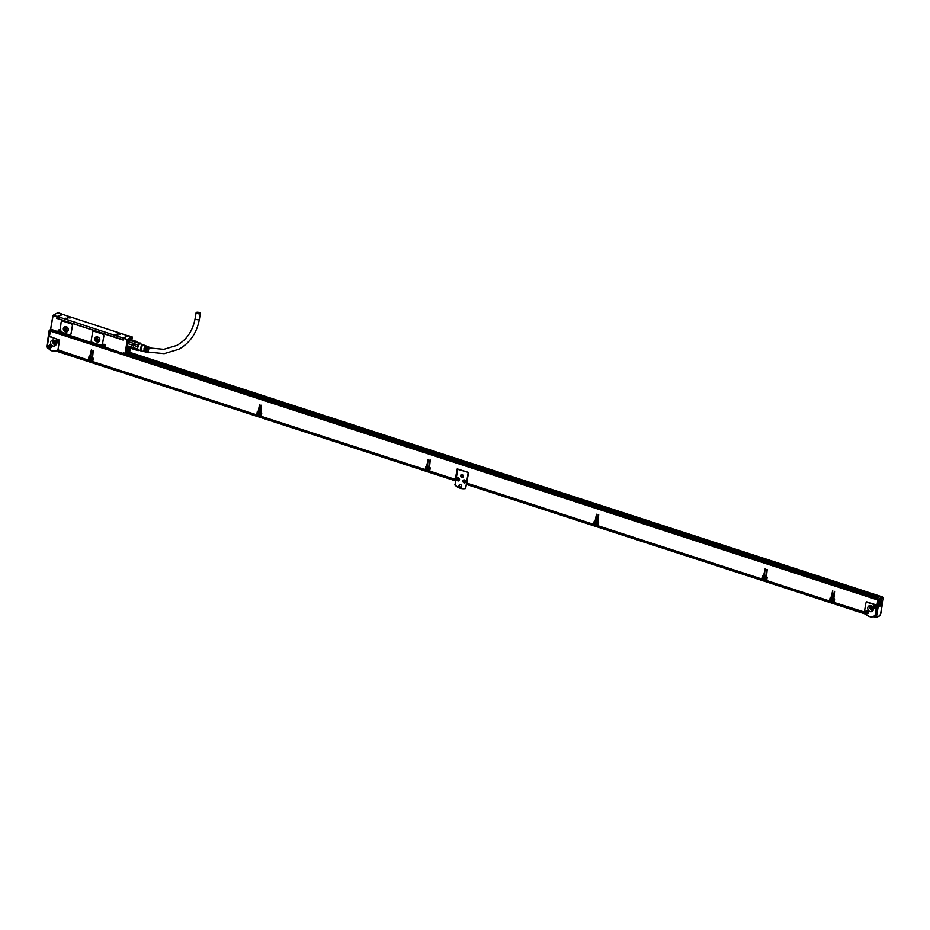 <?xml version="1.0" encoding="UTF-8"?>
<svg xmlns="http://www.w3.org/2000/svg" width="930" height="930" viewBox="0 0 930 930"><rect width="100%" height="100%" fill="white"/><g stroke="black" fill="none" stroke-linecap="round" stroke-linejoin="round"><path stroke-width="1.4" d="M127.178 347.657L127.619 347.867A4.557 1.709 108 0 0 128.41 347.576A4.394 1.651 -72 0 1 128.387 347.576L127.364 347.669A4.464 1.674 -72 0 1 127.073 347.297M129.642 339.38A4.464 1.674 -72 0 1 130.316 339.287A4.464 1.674 -72 0 1 130.502 339.38L130.793 339.752A4.394 1.651 -72 0 0 130.537 339.462A4.394 1.651 -72 0 0 128.549 340.613M127.933 347.39A4.011 1.511 -72 0 1 127.747 347.355L128.421 347.576A4.394 1.651 -72 0 1 127.445 347.622A4.394 1.651 -72 0 1 126.922 345.658M127.747 347.355A4.011 1.511 -72 0 1 127.584 347.274A4.011 1.511 -72 0 1 127.096 345.437A4.011 1.511 -72 0 1 128.27 341.403A4.011 1.511 -72 0 1 130.223 339.729A4.011 1.511 -72 0 1 130.398 339.81M138.965 350.133L138.849 350.25A4.011 1.511 -72 0 1 138.082 350.668L137.338 350.04A4.011 1.511 -72 0 1 137.187 348.878L137.57 346.599L133.362 345.286A4.336 1.627 -72 0 1 134.036 343.542L134.455 343.635A4.011 1.511 -72 0 1 135.42 342.24L134.373 343.798L128.84 341.81A4.011 1.511 -72 0 0 128.096 343.728L133.711 345.553A4.011 1.511 -72 0 0 133.385 347.483L127.898 346.041A4.336 1.627 108 0 0 128.061 347.332L127.956 347.076A4.011 1.511 -72 0 1 127.945 347.064A4.011 1.511 -72 0 1 127.77 345.658M129.805 340.415L135.42 342.24L129.805 340.415A4.011 1.511 -72 0 1 130.212 340.078A4.011 1.511 -72 0 1 130.374 339.996M137.57 346.599A4.011 1.511 -72 0 1 137.814 345.879A4.011 1.511 -72 0 1 138.175 345.03L139.314 343.391L135.513 342.147A4.011 1.511 -72 0 1 136.268 341.74L136.989 342.275M135.245 341.798A4.336 1.627 -72 0 1 136.082 341.345L136.687 341.856M128.596 347.611L134.211 349.436A4.011 1.511 108 0 1 134.036 349.401A4.011 1.511 108 0 1 133.571 348.901L127.968 347.111M138.175 345.03L134.373 343.798A4.011 1.511 -72 0 0 133.769 345.367L133.385 347.634A4.011 1.511 108 0 1 133.385 347.483L127.898 346.041M133.362 345.286L128.096 343.728M128.84 341.81L128.979 341.903A4.336 1.627 108 0 0 128.305 343.647M134.036 343.542L128.979 341.903M136.082 341.345L131.025 339.706A4.336 1.627 108 0 0 130.537 339.88A4.336 1.627 108 0 0 130.188 340.159M137.338 350.04L134.28 349.424A4.011 1.511 -72 0 1 134.211 349.436M137.187 348.878L133.385 347.634A4.011 1.511 -72 0 0 133.536 348.797A4.011 1.511 108 0 0 133.571 348.901M133.118 348.983A4.336 1.627 -72 0 1 132.955 347.692M140.941 344.077A4.011 1.511 -72 0 0 140.825 343.6L136.268 341.74M138.082 350.668L134.28 349.424M138.942 350.122A3.755 1.407 -72 0 1 137.512 349.645A3.755 1.407 -72 0 1 138.024 345.983A3.755 1.407 -72 0 1 140.907 344.065M139.314 343.391A4.011 1.511 -72 0 1 140.07 342.972M138.372 349.913A3.185 1.197 -72 0 1 138.221 349.889A3.185 1.197 -72 0 1 138.093 349.82A3.185 1.197 -72 0 1 138.14 346.309A3.185 1.197 -72 0 1 140.197 343.833A3.185 1.197 -72 0 1 140.325 343.902M141.813 351.005A3.185 1.197 -72 0 1 141.744 351.005A3.185 1.197 -72 0 1 141.627 350.994A3.185 1.197 -72 0 1 141.465 350.912A3.371 1.267 -72 0 1 141.128 351.005A3.371 1.267 -72 0 1 140.837 350.912A3.371 1.267 -72 0 1 140.953 346.995A3.371 1.267 -72 0 1 143.197 344.635A3.371 1.267 -72 0 1 143.208 344.635L143.65 344.96M141.465 350.912A3.185 1.197 -72 0 1 141.523 347.367A3.185 1.197 -72 0 1 143.592 344.937A3.185 1.197 -72 0 1 143.697 344.995L143.697 344.995M149.277 352.342A2.709 1.011 -72 0 1 148.509 352.726A2.709 1.011 -72 0 1 148.37 352.668A2.709 1.011 -72 0 1 148.416 349.645A2.709 1.011 -72 0 1 150.183 347.576L149.079 347.146A2.79 1.046 -72 0 0 147.091 349.843L146.51 349.668A2.825 1.058 -72 0 1 148.533 346.925L147.87 346.658A2.871 1.081 -72 0 0 145.812 349.459L145.231 349.296A2.918 1.093 -72 0 1 147.324 346.437A2.918 1.093 -72 0 1 147.417 346.495A2.918 1.093 -72 0 1 147.568 346.646M150.183 347.576A2.709 1.011 -72 0 1 150.265 347.634A2.709 1.011 -72 0 1 150.555 348.204M147.521 352.447A2.79 1.046 -72 0 1 147.359 352.435A2.79 1.046 -72 0 1 147.219 352.377A2.79 1.046 -72 0 1 146.882 351.029L146.312 350.854A2.825 1.058 -72 0 0 146.638 352.226A2.825 1.058 -72 0 0 146.789 352.296L146.103 352.121A2.871 1.081 -72 0 1 145.952 352.051A2.871 1.081 -72 0 1 145.615 350.645L145.034 350.471A2.918 1.093 -72 0 0 145.371 351.912A2.918 1.093 -72 0 0 145.522 351.982L144.836 351.807A2.964 1.116 -72 0 1 144.685 351.738A2.964 1.116 -72 0 1 144.336 350.261L143.755 350.087A2.999 1.128 -72 0 0 144.103 351.587A2.999 1.128 -72 0 0 144.266 351.656L141.627 350.994M147.324 346.437L146.661 346.169A2.964 1.116 -72 0 0 144.534 349.087L143.952 348.913A2.999 1.128 -72 0 1 146.115 345.948A2.999 1.128 -72 0 1 146.219 346.007A2.999 1.128 -72 0 1 146.359 346.158M145.231 349.296L145.533 349.134A2.267 0.849 -72 0 1 147.021 347.029M146.51 349.668L146.766 349.529A2.267 0.849 -72 0 1 148.312 347.448M148.94 352.249A2.267 0.849 -72 0 1 148.614 352.296A2.267 0.849 -72 0 1 148.521 352.249A2.267 0.849 -72 0 1 148.556 349.75A2.267 0.849 -72 0 1 150.021 347.994A2.267 0.849 -72 0 1 150.114 348.041A2.267 0.849 -72 0 1 150.172 348.099M146.917 351.749A2.267 0.849 -72 0 1 146.835 351.703A2.267 0.849 -72 0 1 146.568 350.936A2.162 0.814 -72 0 0 146.894 351.633L146.731 351.587M145.626 351.319A2.267 0.849 -72 0 1 145.603 351.296A2.267 0.849 -72 0 1 145.336 350.564M144.336 350.877A2.267 0.849 -72 0 1 144.103 350.192M143.952 348.913L144.301 348.727A2.267 0.849 -72 0 1 145.719 346.634M123.237 338.078L57.242 316.479L57.451 318.374M57.195 318.525L123.039 340.043L123.167 338.299M121.435 339.252L66.03 321.28M59.485 319.095L64.158 320.606L57.741 318.525L57.683 316.874M65.949 321.373L64.124 320.757L66.018 321.315M115.983 337.555L114.111 336.834M199.218 312.538A2.162 0.732 -170.4 0 1 200.38 313.422A2.162 0.732 -170.4 0 1 197.288 313.573A2.162 0.732 -170.4 0 1 196.114 312.701A2.162 0.732 -170.4 0 1 199.218 312.538M132.304 337.137L131.828 339.962L132.037 336.811L127.677 339.671L123.318 338.38L128.189 335.556M61.892 321.303A1.907 1.651 61.7 0 1 63.124 321.199L70.994 323.745A1.907 1.651 61.7 0 1 72.377 326.07L71.099 333.638A1.907 1.651 61.7 0 1 69.053 334.893L61.101 331.766A1.721 1.488 61.7 0 0 60.229 330.092L61.089 322.454A1.907 1.651 61.7 0 1 63.066 321.222L63.124 321.199M93.337 331.522A1.907 1.651 61.7 0 1 94.581 331.417L102.44 333.975A1.907 1.651 61.7 0 1 103.823 336.288L102.544 343.856A1.907 1.651 61.7 0 1 100.51 345.111L92.64 342.554A1.907 1.651 61.7 0 1 91.256 340.229L92.535 332.673A1.907 1.651 61.7 0 1 94.523 331.44L94.581 331.417M125.341 353.365L126.771 352.4A2.639 0.988 108 0 1 126.771 351.005L126.875 350.412A2.639 0.988 108 0 1 127.271 349.017L127.375 347.82A4.65 1.744 108 0 1 128.747 340.334L130.281 339.125L131.072 339.717M56.765 318.502L57.044 316.851L53.022 315.375L57.242 316.479L62.101 314.352L57.939 312.713M128.41 351.342L129.944 350.982L130.363 348.483M123.039 340.043L123.504 338.009L127.433 339.555M50.673 329.057L52.975 315.41M53.115 315.572L50.615 329.348M57.951 331.754L52.44 330.592L52.498 329.766L50.906 329.441M57.916 331.719L50.813 329.22M58.206 331.812L57.265 331.324M70.32 334.765L70.261 334.8A1.907 1.651 61.7 0 0 71.04 333.661L72.319 326.105A1.907 1.651 61.7 0 0 70.936 323.779L63.066 321.222M61.124 331.987L61.008 332.731L60.973 331.871M102.567 346.227L61.031 332.545L102.451 346.193M102.37 345.972L102.463 345.39A1.721 1.488 61.7 0 1 105.497 346.367L105.381 347.146L105.346 346.286M123.167 353.551L105.334 347.157L105.497 346.367M113.611 350.25L123.202 353.586L113.611 350.25M127.247 339.659L125.143 353.563L124.05 353.237M123.911 353.168L123.26 352.761L123.911 353.191M127.677 339.671L125.027 353.528L126.596 352.784M101.765 344.983L101.707 345.018A1.907 1.651 61.7 0 0 102.486 343.879L103.765 336.323A1.907 1.651 61.7 0 0 102.381 333.998L94.523 331.44M115.832 337.625L122.923 339.566M65.844 321.385L114.111 336.997M127.631 335.695L62.752 314.468L57.707 316.712L57.393 318.258M127.782 335.707L132.037 336.811L127.445 339.287M127.305 348.924A2.488 0.93 -72 0 1 128.491 347.936A2.488 0.93 -72 0 1 128.852 348.483M128.956 349.355L129.003 349.075A2.639 0.988 -72 0 0 129.072 348.064M128.619 351.412A2.639 0.988 108 0 0 129.131 349.738L129.224 349.145A2.639 0.988 108 0 0 129.293 348.146M126.654 348.773L126.341 350.389L126.561 348.82M126.457 350.319L126.724 348.727M53.312 315.2L57.904 312.724L61.833 314.003M63.333 328.418A2.871 2.476 61.7 0 1 68.39 330.057A2.871 2.476 61.7 0 1 63.333 328.418M126.294 352.854L125.364 353.33M94.79 338.636A2.871 2.476 61.7 0 1 99.835 340.275A2.871 2.476 61.7 0 1 94.79 338.636M117.68 333.684A1.779 0.605 9.6 0 0 119.61 334.219A1.779 0.605 9.6 0 0 120.888 333.847A1.779 0.605 9.6 0 0 120.586 333.417A1.779 0.605 9.6 0 0 118.656 332.894A1.779 0.605 9.6 0 0 117.366 333.254A1.779 0.605 9.6 0 0 117.68 333.684M67.692 317.444A1.779 0.605 9.6 0 0 69.622 317.967A1.779 0.605 9.6 0 0 70.901 317.607A1.779 0.605 9.6 0 0 70.599 317.176A1.779 0.605 9.6 0 0 68.669 316.653A1.779 0.605 9.6 0 0 67.39 317.014A1.779 0.605 9.6 0 0 67.692 317.444M116.064 334.556A1.779 0.605 9.6 0 0 114.367 334.881A1.779 0.605 9.6 0 0 116.18 335.8A1.779 0.605 9.6 0 0 117.878 335.474A1.779 0.605 9.6 0 0 116.064 334.556M66.088 318.316A1.779 0.605 9.6 0 0 64.379 318.63A1.779 0.605 9.6 0 0 66.193 319.548A1.779 0.605 9.6 0 0 67.902 319.234A1.779 0.605 9.6 0 0 66.088 318.316M130.002 338.113L130.072 338.764M105.206 347.018L105.334 346.111A1.279 1.104 61.7 0 0 105.346 346.018M57.718 331.743L58.52 330.987A1.407 1.209 61.7 0 1 60.996 331.754L60.973 332.742L102.509 346.239L103.079 345.39A1.279 1.104 61.7 0 1 104.613 344.658M60.973 331.603A1.279 1.104 61.7 0 1 60.962 331.708L60.81 332.591M112.716 349.761L58.52 332.161L58.718 330.975A1.279 1.104 61.7 0 1 60.252 330.243M112.925 351.528L113.507 350.389M113.344 350.575L113.425 349.889M54.405 331.382L59.218 332.591M58.52 332.161L112.716 349.959M67.262 331.743L63.426 328.371A2.871 2.476 61.7 0 1 64.542 326.697M102.684 346.227L102.881 345.402A1.407 1.209 61.7 0 1 105.357 346.169M98.72 341.961L94.872 338.59A2.871 2.476 61.7 0 1 95.999 336.916M117.389 333.382A1.779 0.605 -170.4 0 1 118.784 333.138A1.779 0.605 -170.4 0 1 120.54 333.661L120.83 333.963M67.658 317.676C67.332 316.746 68.297 316.665 70.564 317.421A1.779 0.605 -170.4 0 1 70.854 317.723M117.831 335.579L116.029 334.788A1.779 0.605 9.6 0 0 114.378 334.998M67.844 319.339A1.779 0.605 9.6 0 0 66.042 318.548L64.391 318.757M107.799 349.343L107.752 348.669L113.367 350.494M64.554 335.288L65.065 334.8L59.171 332.882M63.705 328.464A2.546 2.197 61.7 0 1 68.192 329.929A2.546 2.197 61.7 0 1 63.705 328.464M95.151 338.683A2.546 2.197 61.7 0 1 99.65 340.148A2.546 2.197 61.7 0 1 95.151 338.683M67.751 330.941L65.03 327.744A2.546 2.197 61.7 0 1 65.484 326.732M99.196 341.159L96.488 337.962A2.546 2.197 61.7 0 1 96.929 336.951M120.726 334.056L117.459 333.498M70.738 317.804L67.472 317.258M117.715 335.672L114.448 335.125M67.739 319.432L64.472 318.874M128.154 347.983L128.34 348.041A2.395 0.895 108 0 1 128.526 348.053A2.395 0.895 108 0 1 128.805 348.355A2.395 0.895 108 0 1 128.828 348.425M127.398 352.331L128.34 348.041M126.736 352.191A2.395 0.895 108 0 0 126.957 352.551A2.395 0.895 108 0 0 127.05 352.586A2.395 0.895 108 0 0 127.224 352.598L127.968 348.239A2.395 0.895 108 0 0 127.003 349.831M68.216 329.801A1.627 1.407 61.7 0 1 65.844 328.011A1.627 1.407 61.7 0 1 66.681 326.965M99.661 340.02A1.627 1.407 61.7 0 1 97.301 338.229A1.627 1.407 61.7 0 1 98.138 337.183M128.433 348.192A2.267 0.849 -72 0 1 128.863 348.494A2.267 0.849 -72 0 1 128.747 350.471A2.267 0.849 -72 0 1 127.736 352.319M127.364 352.517A2.267 0.849 -72 0 1 127.119 352.47A2.267 0.849 -72 0 1 126.957 350.587A2.267 0.849 -72 0 1 128.061 348.39M104.241 346.053L103.37 345.809L104.114 345.204M60.264 331.626L59.671 332.138L59.009 331.394L59.741 330.789M104.055 346.437L103.532 345.6M59.683 332.022L59.16 331.185M882.384 597.083L881.617 597.502M871.422 607.511L871.491 607.592A5.092 4.394 -118.3 0 0 873.305 609.882M127.05 352.586L878.769 596.862M126.468 352.854L878.257 597.141M877.141 597.734L125.352 353.458M873.293 609.882A4.778 4.127 61.7 0 1 871.003 605.639A5.092 4.394 -118.3 0 0 871.026 605.814L871.003 605.918M871.131 606.651L871.143 606.546A5.092 4.394 -118.3 0 1 871.061 606.081L871.015 606.011M871.375 607.418L871.375 607.302A5.092 4.394 -118.3 0 1 871.212 606.813L871.154 606.744M54.289 341.996L54.37 342.077A5.092 4.394 -118.3 0 0 56.172 344.367A4.778 4.127 61.7 0 1 53.882 340.124A5.092 4.394 -118.3 0 0 53.905 340.299L53.87 340.403M53.998 341.136L54.021 341.019A5.092 4.394 -118.3 0 1 53.928 340.566L53.882 340.496M54.254 341.903L54.254 341.787A5.092 4.394 -118.3 0 1 54.091 341.298L54.033 341.229M876.781 616.462L877.095 617.02L879.78 615.567L880.768 613.626L883.407 598.037L879.257 600.269L877.908 599.769L875.2 615.776L876.781 616.462L874.967 615.881A8.161 7.033 -118.3 0 0 875.025 615.846A1.279 1.104 -118.3 0 0 875.211 615.707M877.908 599.769L882.605 597.037M51.057 329.522L49.22 330.557L46.837 346.611L49.22 330.557L51.615 329.697M50.301 330.406L49.046 337.044M49.395 336.242L49.29 336.869M51.743 329.743L50.976 330.313L878.164 599.094L877.153 604.221M866.562 601.803L866.411 602.384A1.279 1.104 61.7 0 1 867.19 602.338L875.618 605.081A1.279 1.104 61.7 0 1 876.537 606.627L875.06 615.358A7.835 6.754 61.7 0 1 869.271 616.299A7.835 6.754 61.7 0 1 864.389 611.905L865.865 603.152A1.279 1.104 61.7 0 1 866.388 602.396L866.841 602.152A1.279 1.104 -118.3 0 0 866.632 602.315M876.909 605.651A1.279 1.104 -118.3 0 0 876.316 604.942M49.499 336.788A1.279 1.104 61.7 0 1 50.267 336.532M48.744 337.637A1.279 1.104 61.7 0 1 50.069 336.823L58.485 339.566A1.279 1.104 61.7 0 1 59.415 341.112L57.939 349.831A7.835 6.754 61.7 0 1 52.15 350.784A7.835 6.754 61.7 0 1 47.256 346.39L48.744 337.637M875.874 617.241A1.651 0.628 -72 0 1 875.618 617.276A1.651 0.628 -72 0 1 875.363 616.346L875.921 616.532A1.651 0.628 -72 0 0 876.176 617.462L875.618 617.276M875.851 617.357A1.907 0.721 -72 0 1 875.63 617.369A1.907 0.721 -72 0 1 875.328 616.264M48.116 348.343A1.907 0.721 -72 0 1 47.825 348.39A1.907 0.721 -72 0 1 47.535 347.274L47.395 346.844M59.195 332.742L57.369 332.15M57.834 331.917L58.52 332.138M123.818 353.365L876.676 597.99M876.223 598.234L123.353 353.598M881.559 597.525L879.129 596.758L876.072 598.42L113.472 350.575M870.817 605.593A2.871 2.476 -118.3 0 0 873.235 610.068M53.684 340.066A2.871 2.476 -118.3 0 0 56.102 344.553M876.758 616.172L875.758 615.962L878.664 599.571L879.257 600.269L876.63 615.869L875.2 615.776M883.175 597.409L883.407 598.037L883.082 597.188L878.094 599.397M877.908 599.734L877.757 600.64M865.981 602.826L866.737 601.826L876.56 605.023M875.293 615.23L875.06 615.358A1.279 1.104 61.7 0 1 875.06 615.381L874.723 616.02A8.161 7.033 61.7 0 1 874.514 616.125A8.161 7.033 61.7 0 1 869.364 616.509A8.161 7.033 61.7 0 1 864.737 612.765L864.389 611.905A1.279 1.104 61.7 0 1 864.389 611.882M867.911 611.057A1.593 1.372 61.7 0 1 866.121 613.207A1.593 1.372 61.7 0 1 867.911 611.057M875.316 605.79A1.593 1.372 61.7 0 1 873.526 607.953A1.593 1.372 61.7 0 1 875.316 605.79M873.386 609.522A3.185 2.744 61.7 0 1 867.771 607.697A3.185 2.744 61.7 0 1 873.386 609.522M49.22 330.557L50.104 330.778M50.929 330.29L49.325 336.23L59.613 340.194L57.939 349.831A1.279 1.104 61.7 0 1 57.927 349.866L57.59 350.494A8.161 7.033 61.7 0 1 57.393 350.61A8.161 7.033 61.7 0 1 52.243 350.994A8.161 7.033 61.7 0 1 47.604 347.25L47.256 346.39A1.279 1.104 61.7 0 1 47.267 346.367M50.778 345.542A1.593 1.372 61.7 0 1 48.999 347.692A1.593 1.372 61.7 0 1 50.778 345.542M58.183 340.275A1.593 1.372 61.7 0 1 56.405 342.438A1.593 1.372 61.7 0 1 58.183 340.275M56.253 344.007A3.185 2.744 61.7 0 1 50.639 342.182A3.185 2.744 61.7 0 1 56.253 344.007M873.154 610.254L870.62 605.546M56.033 344.739L53.498 340.031M881.861 602.733A2.802 1.058 -72 0 1 880.687 605.558A2.802 1.058 -72 0 1 879.42 605.721A2.802 1.058 -72 0 1 879.362 604.082A2.802 1.058 -72 0 1 881.001 600.838A2.802 1.058 -72 0 1 881.931 601.687A2.802 1.058 -72 0 1 881.861 602.733M57.997 349.808L88.245 360.108L89.117 357.097L88.245 360.108M864.412 612.045L834.047 602.442L834.524 599.652A0.953 0.825 -118.3 0 0 833.826 598.49L834.326 591.375L833.024 598.548L833.954 599.466L833.489 602.268L830.118 601.164L830.583 598.374L831.722 598.118L832.676 590.759L831.025 597.583A0.953 0.825 -118.3 0 0 830.025 598.199L829.56 600.989L766.657 580.553L767.122 577.751A0.953 0.825 -118.3 0 0 766.436 576.6L766.936 569.486L765.623 576.647L766.564 577.577L766.099 580.367L762.728 579.274L763.193 576.484L764.332 576.228L765.088 568.881L763.623 575.682A0.953 0.825 -118.3 0 0 762.635 576.298L762.158 579.088L598.176 525.799L598.653 523.009A0.953 0.825 -118.3 0 0 597.955 521.846L598.455 514.732L597.141 521.904L598.083 522.823L597.618 525.624L594.247 524.52L594.712 521.73L595.851 521.474L597.037 514.511L596.479 514.325L595.142 520.94A0.953 0.825 -118.3 0 0 594.154 521.556L593.677 524.346L467.046 483.193L468.278 472.359L457.211 468.918L455.247 479.357L429.695 471.057L430.172 468.267A0.953 0.825 -118.3 0 0 429.474 467.104L429.974 459.99L428.672 467.151L429.602 468.081L429.137 470.871L425.766 469.778L426.242 466.988L427.37 466.732L428.125 459.385L426.672 466.197A0.953 0.825 -118.3 0 0 425.673 466.802L425.208 469.592L261.214 416.315L261.69 413.525A0.953 0.825 -118.3 0 0 260.993 412.362L261.493 405.248L260.191 412.409L261.132 413.339L260.656 416.129L257.285 415.036L257.761 412.246L258.9 411.99L260.075 405.015L259.517 404.829L258.191 411.444A0.953 0.825 -118.3 0 0 257.192 412.06L256.727 414.85L92.733 361.561L93.209 358.771A0.953 0.825 -118.3 0 0 92.512 357.608L93.012 350.505L91.71 357.666L92.651 358.596L92.175 361.386L88.803 360.294L89.28 357.492L90.419 357.248L91.361 349.878L89.71 356.702A0.953 0.825 -118.3 0 0 88.71 357.318M91.163 360.375A1.337 1.151 -118.3 0 0 90.396 357.829A1.337 1.151 -118.3 0 0 91.163 360.375M832.478 601.257A1.337 1.151 -118.3 0 0 831.711 598.711A1.337 1.151 -118.3 0 0 832.478 601.257M259.644 415.129A1.337 1.151 -118.3 0 0 258.877 412.583A1.337 1.151 -118.3 0 0 259.644 415.129M428.125 469.871A1.337 1.151 -118.3 0 0 427.358 467.325A1.337 1.151 -118.3 0 0 428.125 469.871M596.607 524.613A1.337 1.151 -118.3 0 0 595.839 522.067A1.337 1.151 -118.3 0 0 596.607 524.613M765.088 579.367A1.337 1.151 -118.3 0 0 764.321 576.821A1.337 1.151 -118.3 0 0 765.088 579.367M867.923 613.44A1.593 1.372 61.7 0 1 866.435 613.044L866.423 610.661M875.328 608.173A1.593 1.372 61.7 0 1 873.84 607.778L873.828 605.395M46.581 346.146L47.407 346.983M50.801 347.925L49.313 347.529A1.593 1.372 61.7 0 1 49.302 345.146M58.206 342.659A1.593 1.372 61.7 0 1 56.718 342.263L56.707 339.88M457.92 468.987L454.956 485.065A12.939 11.16 -118.3 0 0 465.628 488.529L468.604 472.591M834.594 591.387L833.489 602.268M831.734 598.095L830.99 598.13M832.734 590.794L831.211 597.641M830.63 597.548A0.953 0.825 -118.3 0 0 830.42 597.978L829.56 600.989M767.192 569.497L766.099 580.367M764.344 576.193L763.6 576.24M764.948 569.067L763.821 575.751M763.239 575.658A0.953 0.825 -118.3 0 0 763.03 576.077L762.158 579.088M598.722 514.743L597.618 525.624M595.863 521.451L595.119 521.486M596.862 514.15L595.34 520.998M594.758 520.905A0.953 0.825 -118.3 0 0 594.549 521.335L593.677 524.346M457.432 468.86L455.247 479.357M430.241 460.001L429.137 470.871M427.382 466.709L426.638 466.744M428.381 459.397L426.858 466.256M426.277 466.163A0.953 0.825 -118.3 0 0 426.068 466.593L425.208 469.592M261.365 405.434L260.586 412.199L261.528 413.118L260.656 416.129M258.9 411.955L258.156 412.002M259.517 404.829L258.389 411.513M257.796 411.42A0.953 0.825 -118.3 0 0 257.598 411.851L256.727 414.85M93.279 350.517L92.175 361.386M90.419 357.213L89.675 357.248M91.431 349.913L89.908 356.76M459.792 484.402A1.593 1.372 -118.3 0 0 461.28 487.157M870.271 605.523A3.185 2.744 -118.3 0 0 872.991 610.568M53.138 340.008A3.185 2.744 -118.3 0 0 55.858 345.053M881.326 601.14A2.488 0.93 108 0 0 881.105 600.954A2.488 0.93 108 0 0 880.826 600.966L881.245 601.106A2.395 0.895 108 0 0 879.524 603.558L879.478 603.547M879.338 604.302L879.385 604.326A2.395 0.895 108 0 0 879.768 605.651L879.35 605.511A2.488 0.93 108 0 0 879.571 605.686A2.488 0.93 108 0 0 879.861 605.663M834.047 602.442L864.54 612.684L834.268 602.849M833.675 602.675L830.118 601.164M829.734 601.396L766.657 580.553M829.723 601.373L766.878 580.959M766.274 580.773L762.728 579.274M766.262 580.75L762.937 579.681M762.344 579.495L598.176 525.799M762.321 579.471L598.397 526.206M597.804 526.031L594.247 524.52M467.255 483.6L593.851 524.729L467.046 483.193M429.858 471.44L455.409 479.752L429.695 471.057M425.987 470.185L429.3 471.266L425.766 469.778M425.394 470.01L261.214 416.315M425.37 469.987L261.435 416.721M260.842 416.535L257.285 415.036M92.733 361.561L256.889 415.245L92.954 361.968M88.803 360.294L92.337 361.77L89.024 360.689M58.079 350.645L88.408 360.491L57.916 350.25M90.175 357.911A1.337 1.151 -118.3 0 0 91.221 360.352L91.442 360.27M831.769 598.688C830.56 599.862 830.816 600.71 832.536 601.233A1.337 1.151 -118.3 0 0 832.757 601.152M258.935 412.548C257.726 413.734 257.982 414.582 259.703 415.094A1.337 1.151 -118.3 0 0 259.923 415.013M427.416 467.29C426.207 468.476 426.463 469.325 428.184 469.836A1.337 1.151 -118.3 0 0 428.404 469.755M595.898 522.044C594.689 523.218 594.944 524.067 596.665 524.59A1.337 1.151 -118.3 0 0 596.886 524.508M764.379 576.786C763.17 577.972 763.425 578.82 765.134 579.332A1.337 1.151 -118.3 0 0 765.367 579.25M457.502 469.22L468.522 472.498M465.628 488.529L468.174 472.684M461.71 486.355C461.106 484.146 460.164 483.844 458.909 485.448A1.593 1.372 -118.3 0 0 461.71 486.355M459.56 484.495L458.909 485.448M90.884 357.841A1.279 1.104 -118.3 0 0 90.245 357.945L90.233 357.957A1.279 1.104 -118.3 0 0 91.477 360.177A1.279 1.104 -118.3 0 0 91.896 359.724M832.187 598.711A1.279 1.104 -118.3 0 0 831.56 598.827M832.641 598.92A1.279 1.104 -118.3 0 0 831.118 600.338A1.279 1.104 -118.3 0 0 833.21 600.606M259.354 412.583A1.279 1.104 -118.3 0 0 258.284 414.21A1.279 1.104 -118.3 0 0 260.377 414.466M427.835 467.325A1.279 1.104 -118.3 0 0 426.765 468.952A1.279 1.104 -118.3 0 0 428.939 468.732M596.316 522.067A1.279 1.104 -118.3 0 0 595.246 523.695A1.279 1.104 -118.3 0 0 597.42 523.474M764.797 576.821A1.279 1.104 -118.3 0 0 763.728 578.448A1.279 1.104 -118.3 0 0 765.82 578.704M454.875 484.797A12.613 10.881 -118.3 0 0 465.535 488.273M463.082 477.195A1.593 1.372 -118.3 0 0 460.862 474.986A1.593 1.372 -118.3 0 0 463.082 477.195M457.037 478.287A1.593 1.372 -118.3 0 0 459.269 480.508A1.593 1.372 -118.3 0 0 457.037 478.287M465.442 482.519A1.593 1.372 -118.3 0 0 463.221 480.299A1.593 1.372 -118.3 0 0 465.442 482.519M91.326 358.038A1.279 1.104 -118.3 0 0 90.233 357.957M91.477 360.177L91.442 360.201A1.279 1.104 -118.3 0 0 91.977 359.236M832.78 601.059L832.757 601.082A1.279 1.104 -118.3 0 0 833.292 600.117M259.807 412.781A1.279 1.104 -118.3 0 0 258.714 412.699L258.714 412.699M259.947 414.931L259.923 414.943A1.279 1.104 -118.3 0 0 260.458 413.978M428.288 467.523A1.279 1.104 -118.3 0 0 427.196 467.441L427.196 467.441M596.769 522.276A1.279 1.104 -118.3 0 0 595.677 522.195L595.7 522.172M765.25 577.019A1.279 1.104 -118.3 0 0 764.158 576.937L764.158 576.937M765.39 579.169L765.367 579.181A1.279 1.104 -118.3 0 0 765.902 578.216M462.873 477.392A1.593 1.372 61.7 0 1 461.373 474.614M459.06 480.705A1.593 1.372 61.7 0 1 457.56 477.927M465.233 482.717A1.593 1.372 61.7 0 1 463.733 479.938M90.14 358.98L90.826 359.364L90.187 358.736L91.07 358.399L91.535 359.178L90.849 359.678M831.455 599.862L832.141 600.245L831.501 599.617L832.385 599.28L832.803 600.292L832.164 600.559M258.621 413.722L259.307 414.106L258.668 413.49L259.551 413.153L260.016 413.92L259.331 414.431M427.103 468.464L427.788 468.848L427.149 468.232L428.033 467.895L428.498 468.674L427.812 469.173M595.584 523.218L596.269 523.602L595.619 522.974L596.514 522.637L596.932 523.648L596.293 523.916M764.065 577.96L764.751 578.344L764.1 577.716L764.995 577.391L765.413 578.39L764.774 578.669M867.713 612.289L867.109 612.777L866.469 612.01L867.225 611.44M875.13 607.023L874.281 607.441L873.909 606.511L874.63 606.174M50.592 346.774L49.976 347.262L49.337 346.483L50.092 345.925M57.997 341.508L57.381 341.996L56.742 341.229L57.497 340.659M881.535 603.256A2.267 0.849 -72 0 1 881.338 603.896A2.267 0.849 -72 0 1 880.303 605.488A2.267 0.849 -72 0 1 879.559 604.326L881.535 603.256L880.919 603.012A2.395 0.895 108 0 0 880.954 602.873M867.12 612.661L866.621 611.812M874.526 607.395L874.037 606.546M49.999 347.146L49.499 346.297M57.404 341.88L56.904 341.031M880.919 603.012L879.42 603.826M879.687 603.558A2.267 0.849 -72 0 1 880.663 601.559A2.267 0.849 -72 0 1 881.582 601.547A2.267 0.849 -72 0 1 881.675 602.489L879.524 603.558M462.675 476.253L462.059 476.73L461.42 475.962L462.175 475.404M458.455 479.555L457.595 479.276L458.362 478.706M458.467 479.555L458.316 478.973M465.035 481.566L464.419 482.054L463.779 481.275L464.535 480.717M462.082 476.613L461.582 475.765M458.258 479.927L457.758 479.078M464.442 481.938L463.942 481.089M146.8 349.541A2.162 0.814 -72 0 1 147.975 347.588A2.162 0.814 -72 0 1 148.23 347.529L148.068 347.46M148.393 352.098L164.157 353.656L178.839 349.25C189.999 342.914 196.858 332.94 199.38 319.327A2.162 0.732 -170.4 0 1 199.16 319.583A2.162 0.732 -170.4 0 1 196.288 319.49A2.162 0.732 -170.4 0 1 195.114 318.606C192.801 330.906 186.698 339.845 176.781 345.437L163.831 349.331L149.8 347.994M57.997 331.557L58.102 330.964A1.721 1.488 61.7 0 1 60.055 329.929M124.946 353.307L123.26 352.761M58.102 330.964L58.741 330.859M102.463 345.39L103.114 345.286M122.516 338.009L122.26 339.485M57.986 317.049L57.741 318.525M128.549 351.633L129.63 351.052M50.755 329.418L57.207 332.138M104.555 346.634A0.942 0.814 -118.3 0 0 103.707 344.96A0.942 0.814 -118.3 0 0 103.66 344.983M59.404 330.534L60.148 332.243A0.942 0.814 -118.3 0 0 59.404 330.534L59.997 332.301A0.942 0.814 -118.3 0 0 59.485 330.487A0.942 0.814 -118.3 0 0 59.299 330.569M113.414 350.192L58.567 332.382M103.765 344.949L104.369 346.716A0.942 0.814 -118.3 0 0 103.765 344.949L104.509 346.658L103.625 345.007M104.265 346.634A0.814 0.698 -118.3 0 0 103.753 345.1A0.814 0.698 -118.3 0 0 104.265 346.634M59.904 332.208A0.814 0.698 -118.3 0 0 59.381 330.685A0.814 0.698 -118.3 0 0 59.904 332.208M128.131 351.842L882.221 596.874M127.956 352.075L881.884 597.06M127.305 352.551L881.524 597.548M880.501 614.149L883.488 597.839L882.524 597.002M882.57 597.002L883.175 597.223M878.804 599.013L876.246 598.467M46.651 346.681L47.372 346.785M52.254 330.429L51.127 330.069M57.579 332.057L58.544 332.37M123.562 353.493L876.42 598.13M879.78 615.567L880.431 614.312M878.804 596.932L876.06 598.409M47 347.181L47 347.181A1.651 0.628 108 0 0 47.256 348.111A1.651 0.628 108 0 0 47.511 348.076M50.848 330.301L878.083 599.106M50.511 330.487L877.746 599.292M50.197 331.08L877.432 599.885M877.095 617.02L879.524 615.951M830.281 601.559L833.652 602.652M594.41 524.915L597.781 526.008M257.447 415.419L260.819 416.512M867.957 611.103A1.279 1.104 -118.3 0 0 866.609 610.905M867.818 613.149A1.279 1.104 -118.3 0 0 868.388 611.917M875.363 605.849A1.279 1.104 -118.3 0 0 874.014 605.639M875.223 607.883A1.279 1.104 -118.3 0 0 875.804 606.651M50.836 345.588A1.279 1.104 -118.3 0 0 49.488 345.39M50.697 347.634A1.279 1.104 -118.3 0 0 51.266 346.39M58.241 340.334A1.279 1.104 -118.3 0 0 56.893 340.124M58.102 342.368A1.279 1.104 -118.3 0 0 58.671 341.136M867.83 610.987L866.551 610.94C865.679 612.161 865.993 612.94 867.516 613.277C868.678 612.138 868.434 611.336 866.795 610.847A1.279 1.104 -118.3 0 0 867.516 613.265L868.422 612.08M874.932 608.011C876.083 606.883 875.839 606.069 874.2 605.581A1.279 1.104 -118.3 0 0 874.932 608.011L875.827 606.825M50.708 345.472L49.43 345.414C48.546 346.646 48.872 347.425 50.383 347.75C51.545 346.623 51.301 345.821 49.674 345.332A1.279 1.104 -118.3 0 0 50.394 347.75L51.301 346.565M57.079 340.066C55.928 341.194 56.16 341.996 57.8 342.496A1.279 1.104 -118.3 0 0 57.079 340.066L58.113 340.206M866.772 610.998A1.151 0.988 -118.3 0 0 867.423 613.172A1.151 0.988 -118.3 0 0 866.772 610.998M874.177 605.732A1.151 0.988 -118.3 0 0 874.839 607.918A1.151 0.988 -118.3 0 0 874.177 605.732M49.65 345.483A1.151 0.988 -118.3 0 0 50.301 347.657A1.151 0.988 -118.3 0 0 49.65 345.483M57.056 340.217A1.151 0.988 -118.3 0 0 57.707 342.403A1.151 0.988 -118.3 0 0 57.056 340.217M462.908 475.067A1.279 1.104 -118.3 0 0 461.571 474.87M462.768 477.102A1.279 1.104 -118.3 0 0 463.349 475.869M459.095 478.369A1.279 1.104 -118.3 0 0 457.746 478.171M458.955 480.415A1.279 1.104 -118.3 0 0 459.525 479.183M465.267 480.38A1.279 1.104 -118.3 0 0 463.919 480.182M465.128 482.426A1.279 1.104 -118.3 0 0 465.709 481.182M461.745 474.8C460.594 475.928 460.838 476.741 462.477 477.23A1.279 1.104 -118.3 0 0 461.745 474.8L462.791 474.939M457.932 478.113C456.781 479.241 457.025 480.043 458.653 480.543A1.279 1.104 -118.3 0 0 457.932 478.113L458.967 478.252M464.105 480.124C462.954 481.252 463.198 482.054 464.837 482.542A1.279 1.104 -118.3 0 0 464.105 480.124L465.151 480.264M461.733 474.951A1.151 0.988 -118.3 0 0 462.384 477.137A1.151 0.988 -118.3 0 0 461.733 474.951M457.909 478.264A1.151 0.988 -118.3 0 0 458.56 480.45A1.151 0.988 -118.3 0 0 457.909 478.264M464.093 480.275A1.151 0.988 -118.3 0 0 464.744 482.449A1.151 0.988 -118.3 0 0 464.093 480.275M128.421 347.576L134.036 349.401M140.628 350.68L138.221 349.889M142.604 344.612L140.197 343.833M148.509 352.726L147.359 352.435M146.115 345.948L143.592 344.937M200.38 313.422L199.38 319.327M196.114 312.701L195.114 318.606M132.107 336.811L127.91 335.544L123.306 338.032L122.865 339.903M130.386 348.494L129.979 350.924M52.952 315.421L50.615 329.208M60.962 331.801L59.09 330.15M105.323 346.239L103.463 344.565M125.085 353.574L123.713 353.179M128.48 351.773L129.921 350.982M59.253 330.592L60.148 332.243M128.154 351.807L882.303 596.862M46.663 346.82L49.174 330.522L50.836 329.441M47.825 348.39L48.674 348.657M56.184 351.098L455.537 480.868M466.593 484.46L865.795 614.172M873.317 616.625L875.63 617.369M46.663 346.878L47.651 348.239M875.165 607.918L874.921 608.011C873.41 607.674 873.084 606.895 873.956 605.674L875.235 605.721M58.706 341.31L57.788 342.496C56.277 342.159 55.963 341.38 56.835 340.159M463.384 476.044L462.466 477.23C460.954 476.892 460.629 476.114 461.513 474.893M459.56 479.345L458.653 480.543C457.13 480.206 456.816 479.427 457.688 478.206M465.744 481.356L464.826 482.542C463.314 482.217 462.989 481.438 463.872 480.206"/></g></svg>
